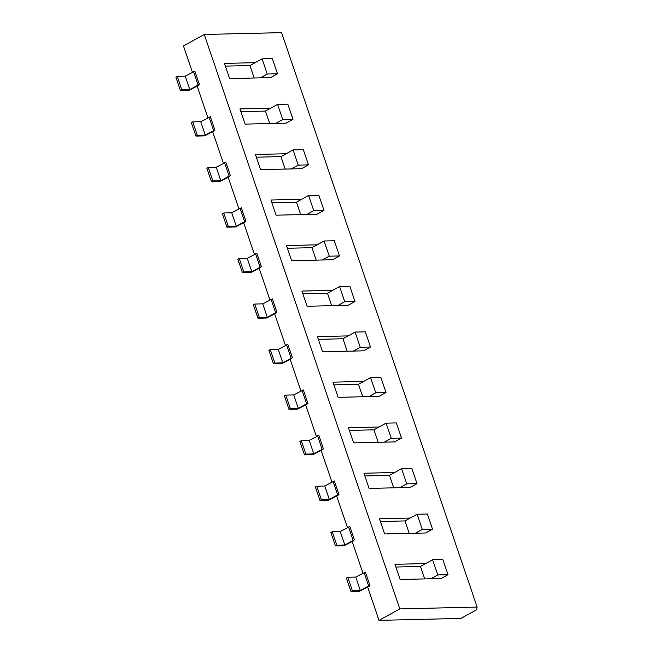 <?xml version="1.0" encoding="UTF-8"?>
<svg xmlns="http://www.w3.org/2000/svg" width="653" height="653" viewBox="0 0 653 653"><rect width="100%" height="100%" fill="white"/><g stroke="black" fill="none" stroke-linecap="round" stroke-linejoin="round"><path stroke-width="0.98" d="M281.59 32.65L204.258 34.47L399.807 608.89L477.139 607.07L281.59 32.65L204.258 34.47L399.807 608.89L477.139 607.07L281.59 32.65M183.46 45.93L204.258 34.47L183.46 45.93L192.406 72.197L183.46 45.93M460.945 618.415L476.535 609.829L477.139 607.07L476.535 609.829L460.945 618.415L379.009 620.35L399.807 608.89L379.009 620.35L460.945 618.415M197.165 86.188L207.907 117.736L197.165 86.188M212.674 131.726L223.408 163.274L212.674 131.726M228.175 177.265L238.916 208.813L228.175 177.265M243.675 222.804L254.417 254.352L243.675 222.804M259.176 268.342L269.918 299.89L259.176 268.342M274.684 313.881L285.418 345.429L274.684 313.881M290.185 359.419L300.919 390.967L290.185 359.419M305.686 404.958L316.427 436.506L305.686 404.958M321.186 450.497L331.928 482.036L321.186 450.497M336.687 496.027L347.429 527.575L336.687 496.027M352.196 541.566L362.929 573.114L352.196 541.566M367.696 587.104L379.009 620.35L367.696 587.104M369.116 488.411L410.076 487.448L417.006 483.628L411.839 468.446L401.603 468.691L389.474 475.376L364.872 475.955L389.474 475.376L393.71 487.832L389.474 475.376L394.673 472.511L363.95 473.237L369.116 488.411L410.076 487.448L417.006 483.628L411.839 468.446L401.603 468.691L406.77 483.873L399.84 487.693L406.77 483.873L417.006 483.628L406.77 483.873L401.603 468.691L394.673 472.511L363.95 473.237L369.116 488.411M379.164 426.972L348.441 427.699L353.608 442.873L394.575 441.91L401.505 438.09L396.338 422.915L386.103 423.152L373.973 429.837L349.371 430.417L373.973 429.837L378.209 442.293L373.973 429.837L379.164 426.972L348.441 427.699L353.608 442.873L384.331 442.154L394.575 441.91L401.505 438.09L396.338 422.915L386.103 423.152L391.269 438.334L384.331 442.154L391.269 438.334L401.505 438.09L391.269 438.334L386.103 423.152L379.164 426.972M332.94 382.16L338.107 397.334L379.075 396.371L386.005 392.551L380.838 377.377L370.594 377.614L358.464 384.299L333.871 384.878L358.464 384.299L362.709 396.755L358.464 384.299L363.664 381.434L332.94 382.16L338.107 397.334L379.075 396.371L386.005 392.551L380.838 377.377L370.594 377.614L375.761 392.796L368.831 396.616L375.761 392.796L386.005 392.551L375.761 392.796L370.594 377.614L363.664 381.434L332.94 382.16M276.097 215.188L317.064 214.225L323.994 210.405L318.827 195.223L308.583 195.467L296.454 202.144L271.86 202.724L296.454 202.144L300.698 214.608L296.454 202.144L301.653 199.287L270.93 200.006L276.097 215.188L317.064 214.225L323.994 210.405L318.827 195.223L308.583 195.467L313.758 210.641L306.82 214.462L313.758 210.641L323.994 210.405L313.758 210.641L308.583 195.467L301.653 199.287L270.93 200.006L276.097 215.188M317.162 244.818L286.438 245.544L291.605 260.727L332.565 259.755L339.495 255.943L334.328 240.761L324.092 241.006L311.963 247.683L287.361 248.262L311.963 247.683L316.199 260.147L311.963 247.683L317.162 244.818L286.438 245.544L291.605 260.727L332.565 259.755L339.495 255.943L334.328 240.761L324.092 241.006L329.259 256.18L322.329 260L329.259 256.18L339.495 255.943L329.259 256.18L324.092 241.006L317.162 244.818M307.106 306.265L348.065 305.294L355.003 301.482L349.837 286.3L339.593 286.536L327.463 293.221L302.861 293.801L327.463 293.221L331.708 305.686L327.463 293.221L332.663 290.356L301.939 291.083L307.106 306.265L348.065 305.294L355.003 301.482L349.837 286.3L339.593 286.536L344.76 301.719L337.83 305.539L344.76 301.719L355.003 301.482L344.76 301.719L339.593 286.536L332.663 290.356L301.939 291.083L307.106 306.265M348.163 335.895L317.44 336.621L322.606 351.804L363.574 350.832L370.504 347.012L365.337 331.838L355.093 332.075L342.964 338.76L318.362 339.34L342.964 338.76L347.208 351.224L342.964 338.76L348.163 335.895L317.44 336.621L322.606 351.804L363.574 350.832L370.504 347.012L365.337 331.838L355.093 332.075L360.26 347.257L353.33 351.077L360.26 347.257L370.504 347.012L360.26 347.257L355.093 332.075L348.163 335.895M260.596 169.649L301.564 168.686L308.494 164.866L303.327 149.684L293.083 149.929L280.953 156.614L256.36 157.193L280.953 156.614L285.198 169.07L280.953 156.614L286.153 153.749L255.429 154.467L260.596 169.649L301.564 168.686L308.494 164.866L303.327 149.684L293.083 149.929L298.25 165.103L291.32 168.923L298.25 165.103L308.494 164.866L298.25 165.103L293.083 149.929L286.153 153.749L255.429 154.467L260.596 169.649M394.951 564.306L400.118 579.489L441.085 578.525L448.015 574.705L442.848 559.523L432.604 559.768L420.475 566.453L395.873 567.033L420.475 566.453L424.719 578.909L420.475 566.453L425.674 563.588L394.951 564.306L400.118 579.489L441.085 578.525L448.015 574.705L442.848 559.523L432.604 559.768L437.771 574.942L448.015 574.705L437.771 574.942L430.841 578.762L437.771 574.942L432.604 559.768L425.674 563.588L394.951 564.306M384.617 533.95L425.585 532.987L432.515 529.167L427.348 513.984L417.104 514.229L404.974 520.914L380.373 521.494L404.974 520.914L409.219 533.37L404.974 520.914L410.174 518.049L379.45 518.768L384.617 533.95L425.585 532.987L432.515 529.167L427.348 513.984L417.104 514.229L422.271 529.412L415.341 533.223L422.271 529.412L432.515 529.167L422.271 529.412L417.104 514.229L410.174 518.049L379.45 518.768L384.617 533.95M229.595 78.572L270.554 77.609L277.492 73.789L272.317 58.607L262.082 58.852L249.952 65.537L225.35 66.116L249.952 65.537L254.188 77.993L249.952 65.537L255.152 62.672L224.428 63.398L229.595 78.572L270.554 77.609L277.492 73.789L272.317 58.607L262.082 58.852L267.248 74.034L260.318 77.846L267.248 74.034L277.492 73.789L267.248 74.034L262.082 58.852L255.152 62.672L224.428 63.398L229.595 78.572M245.095 124.111L286.063 123.148L292.993 119.328L287.826 104.145L277.582 104.39L265.453 111.075L240.851 111.655L265.453 111.075L269.697 123.531L265.453 111.075L270.652 108.21L239.929 108.929L245.095 124.111L286.063 123.148L292.993 119.328L287.826 104.145L277.582 104.39L282.749 119.564L275.819 123.384L282.749 119.564L292.993 119.328L282.749 119.564L277.582 104.39L270.652 108.21L239.929 108.929L245.095 124.111M198.12 85.021L199.426 84.629L194.847 71.177L185.223 76.156L189.803 89.608L198.12 85.021L193.541 71.577M189.803 89.608L181.828 89.796L177.249 76.344L185.223 76.156M198.651 85.372L189.027 90.351L180.44 90.555L181.828 89.796M180.44 90.555L175.861 77.111L177.249 76.344M213.621 130.559L214.927 130.159L210.348 116.716L200.724 121.695L205.303 135.138L213.621 130.559L209.042 117.116M205.303 135.138L197.328 135.326L192.749 121.882L200.724 121.695M214.151 130.91L204.528 135.889L195.941 136.093L197.328 135.326M195.941 136.093L191.37 122.65L192.749 121.882M229.121 176.098L230.427 175.698L225.848 162.254L216.225 167.233L220.804 180.677L229.121 176.098L224.542 162.654M220.804 180.677L212.829 180.865L208.258 167.421L216.225 167.233M229.652 176.449L220.028 181.428L211.45 181.632L212.829 180.865M211.45 181.632L206.87 168.188L208.258 167.421M244.622 221.636L245.928 221.236L241.357 207.793L231.733 212.772L236.304 226.216L244.622 221.636L240.051 208.185M236.304 226.216L228.338 226.403L223.759 212.96L231.733 212.772M245.161 221.987L235.537 226.966L226.95 227.171L228.338 226.403M226.95 227.171L222.371 213.727L223.759 212.96M260.131 267.175L261.437 266.775L256.858 253.331L247.234 258.31L251.813 271.754L260.131 267.175L255.552 253.723M251.813 271.754L243.838 271.942L239.259 258.498L247.234 258.31M260.661 267.526L251.038 272.505L242.451 272.709L243.838 271.942M242.451 272.709L237.872 259.257L239.259 258.498M275.631 312.714L276.937 312.314L272.358 298.87L262.735 303.849L267.314 317.293L275.631 312.714L271.052 299.262M267.314 317.293L259.339 317.48L254.76 304.037L262.735 303.849M276.162 313.065L266.538 318.044L257.951 318.248L259.339 317.48M257.951 318.248L253.372 304.796L254.76 304.037M291.132 358.252L292.438 357.852L287.859 344.409L278.235 349.388L282.814 362.831L291.132 358.252L286.553 344.8M282.814 362.831L274.84 363.019L270.269 349.575L278.235 349.388M291.662 358.603L282.039 363.582L273.452 363.786L274.84 363.019M273.452 363.786L268.881 350.334L270.269 349.575M306.632 403.783L307.938 403.391L303.359 389.947L293.736 394.926L298.315 408.37L306.632 403.783L302.053 390.339M298.315 408.37L290.348 408.558L285.769 395.114L293.736 394.926M307.171 404.142L297.548 409.121L288.961 409.317L290.348 408.558M288.961 409.317L284.382 395.873L285.769 395.114M322.133 449.321L323.439 448.929L318.868 435.478L309.244 440.457L313.815 453.908L322.133 449.321L317.562 435.877M313.815 453.908L305.849 454.096L301.27 440.644L309.244 440.457M322.672 449.68L313.048 454.659L304.461 454.855L305.849 454.096M304.461 454.855L299.882 441.412L301.27 440.644M337.642 494.86L338.948 494.468L334.369 481.016L324.745 485.995L329.324 499.447L337.642 494.86L333.063 481.416M329.324 499.447L321.349 499.635L316.77 486.183L324.745 485.995M338.172 495.211L328.549 500.19L319.962 500.394L321.349 499.635M319.962 500.394L315.383 486.95L316.77 486.183M368.643 585.937L369.949 585.537L365.37 572.093L355.746 577.072L360.325 590.516L368.643 585.937L364.064 572.493M360.325 590.516L352.351 590.704L347.78 577.26L355.746 577.072M369.174 586.288L359.55 591.267L350.971 591.471L352.351 590.704M350.971 591.471L346.392 578.027L347.78 577.26M353.142 540.398L354.448 540.007L349.869 526.555L340.246 531.534L344.825 544.986L353.142 540.398L348.563 526.955M344.825 544.986L336.85 545.173L332.271 531.722L340.246 531.534M353.673 540.749L344.049 545.728L335.462 545.932L336.85 545.173M335.462 545.932L330.891 532.489L332.271 531.722"/></g></svg>
